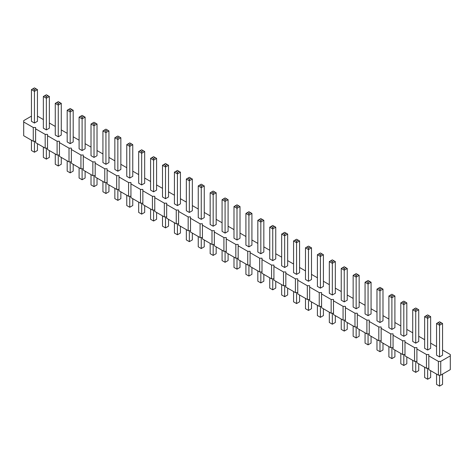 <?xml version="1.0" encoding="UTF-8"?>
<svg xmlns="http://www.w3.org/2000/svg" width="474" height="474" viewBox="0 0 474 474"><rect width="100%" height="100%" fill="white"/><g stroke="black" fill="none" stroke-linecap="round" stroke-linejoin="round"><path stroke-width="0.71" d="M31.438 116.154L23.7 120.621L23.7 135.736L33.269 141.258L33.269 127.5L35.615 127.5L35.615 128.857L45.184 134.379L47.53 134.379L47.53 135.736L57.099 141.258L59.446 141.258L59.446 142.615L69.014 148.137L71.361 148.137L71.361 149.494L80.93 155.022L83.276 155.022L83.276 156.373L92.845 161.901L95.191 161.901L95.191 163.252L104.76 168.78L107.106 168.78L107.106 170.13L116.675 175.658L119.021 175.658L119.021 177.009L128.59 182.537L130.937 182.537L130.937 183.888L140.505 189.416L142.852 189.416L142.852 190.767L152.421 196.295L154.767 196.295L154.767 197.646L164.336 203.174L166.682 203.174L166.682 204.525L176.251 210.053L178.597 210.053L178.597 211.404L188.166 216.932L190.512 216.932L190.512 218.283L200.081 223.811L202.428 223.811L202.428 225.162L211.997 230.69L214.343 230.69L214.343 232.047L223.912 237.569L226.258 237.569L226.258 238.926L235.827 244.448L238.173 244.448L238.173 245.805L247.742 251.327L250.088 251.327L250.088 252.683L259.657 258.206L262.004 258.206L262.004 259.562L271.572 265.084L273.919 265.084L273.919 266.441L283.488 271.963L285.834 271.963L285.834 273.32L295.403 278.842L297.749 278.842L297.749 280.199L307.318 285.721L309.664 285.721L309.664 287.078L319.233 292.6L321.579 292.6L321.579 293.957L331.148 299.479L333.495 299.479L333.495 300.836L343.063 306.358L345.41 306.358L345.41 307.715L354.979 313.237L357.325 313.237L357.325 314.594L366.894 320.116L369.24 320.116L369.24 321.473L378.809 326.995L381.155 326.995L381.155 328.352L390.724 333.88L393.07 333.88L393.07 335.231L402.639 340.759L404.986 340.759L404.986 342.11L414.554 347.638L416.901 347.638L416.901 348.988L426.47 354.516L428.816 354.516L428.816 355.867L438.385 361.395L440.731 361.395L450.3 355.867L450.3 354.516L442.562 350.043M47.53 148.143L45.184 148.143L35.615 142.615L35.615 128.857M428.816 355.867L428.816 369.625L438.385 375.153L440.731 375.153L450.3 369.625L450.3 355.867M416.901 348.988L416.901 362.746L426.47 368.274L428.816 368.274M404.986 342.11L404.986 355.867L414.554 361.395L416.901 361.395M393.07 335.231L393.07 348.988L402.639 354.516L404.986 354.516M381.155 328.352L381.155 342.11L390.724 347.638L393.07 347.638M369.24 321.473L369.24 335.231L378.809 340.759L381.155 340.759M357.325 314.594L357.325 328.352L366.894 333.88L369.24 333.88M345.41 307.715L345.41 321.473L354.979 327.001L357.325 327.001M333.495 300.836L333.495 314.594L343.063 320.116L345.41 320.116M321.579 293.957L321.579 307.715L331.148 313.237L333.495 313.237M309.664 287.078L309.664 300.836L319.233 306.358L321.579 306.358M297.749 280.199L297.749 293.957L307.318 299.479L309.664 299.479M285.834 273.32L285.834 287.078L295.403 292.6L297.749 292.6M273.919 266.441L273.919 280.199L283.488 285.721L285.834 285.721M262.004 259.562L262.004 273.32L271.572 278.842L273.919 278.842M250.088 252.683L250.088 266.441L259.657 271.963L262.004 271.963M238.173 245.805L238.173 259.562L247.742 265.084L250.088 265.084M226.258 238.926L226.258 252.683L235.827 258.206L238.173 258.206M214.343 232.047L214.343 245.805L223.912 251.327L226.258 251.327M202.428 225.162L202.428 238.926L211.997 244.448L214.343 244.448M190.512 218.283L190.512 232.047L200.081 237.569L202.428 237.569M178.597 211.404L178.597 225.168L188.166 230.69L190.512 230.69M166.682 204.525L166.682 218.283L176.251 223.811L178.597 223.811M154.767 197.646L154.767 211.404L164.336 216.932L166.682 216.932M142.852 190.767L142.852 204.525L152.421 210.053L154.767 210.053M130.937 183.888L130.937 197.646L140.505 203.174L142.852 203.174M119.021 177.009L119.021 190.767L128.59 196.295L130.937 196.295M107.106 170.13L107.106 183.888L116.675 189.416L119.021 189.416M95.191 163.252L95.191 177.009L104.76 182.537L107.106 182.537M83.276 156.373L83.276 170.13L92.845 175.658L95.191 175.658M71.361 149.494L71.361 163.252L80.93 168.78L83.276 168.78M59.446 142.615L59.446 156.373L69.014 161.901L71.361 161.901M47.53 135.736L47.53 149.494L57.099 155.022L59.446 155.022M33.269 141.258L35.615 141.258M45.184 148.143L45.184 134.379M436.554 346.577L430.647 343.164M424.639 339.698L418.732 336.285M412.724 332.819L406.816 329.406M400.808 325.94L394.901 322.527M388.893 319.061L382.986 315.648M376.978 312.182L371.071 308.77M365.063 305.303L359.156 301.891M353.148 298.424L347.241 295.012M341.233 291.546L335.325 288.133M329.317 284.667L323.41 281.254M317.402 277.788L311.495 274.375M305.487 270.909L299.58 267.496M293.572 264.03L287.665 260.617M281.657 257.151L275.75 253.738M269.742 250.272L263.834 246.859M257.826 243.393L251.919 239.98M245.911 236.514L240.004 233.101M233.996 229.635L228.089 226.222M222.081 222.756L216.174 219.344M210.166 215.877L204.258 212.465M198.251 208.998L192.343 205.586M186.335 202.12L180.428 198.707M174.42 195.235L168.513 191.828M162.505 188.356L156.598 184.949M150.59 181.477L144.683 178.064M138.675 174.598L132.767 171.185M126.759 167.719L120.852 164.306M114.844 160.84L108.937 157.427M102.929 153.961L97.022 150.548M91.014 147.082L85.107 143.669M79.099 140.203L73.192 136.79M67.184 133.324L61.276 129.912M55.268 126.445L49.361 123.033M43.353 119.567L37.446 116.154M23.7 121.978L33.269 127.5M335.325 261.589L335.325 293.282L332.321 295.012L329.317 293.282L329.317 261.589L332.321 263.325L335.325 261.589L332.321 259.859L329.317 261.589M323.41 254.71L323.41 286.403L320.406 288.133L317.402 286.403L317.402 254.71L320.406 256.446L323.41 254.71L320.406 252.98L317.402 254.71M311.495 247.831L311.495 279.518L308.491 281.254L305.487 279.518L305.487 247.831L308.491 249.567L311.495 247.831L308.491 246.101L305.487 247.831M275.75 227.194L275.75 258.881L272.746 260.617L269.742 258.881L269.742 227.194L272.746 228.93L275.75 227.194L272.746 225.464L269.742 227.194M287.665 234.073L287.665 265.76L284.661 267.496L281.657 265.76L281.657 234.073L284.661 235.809L287.665 234.073L284.661 232.343L281.657 234.073M299.58 240.952L299.58 272.639L296.576 274.375L293.572 272.639L293.572 240.952L296.576 242.688L299.58 240.952L296.576 239.222L293.572 240.952M347.241 268.468L347.241 300.161L344.237 301.891L341.233 300.161L341.233 268.468L344.237 270.204L347.241 268.468L344.237 266.738L341.233 268.468M418.732 309.747L418.732 341.434L415.728 343.164L412.724 341.434L412.724 309.747L415.728 311.477L418.732 309.747L415.728 308.011L412.724 309.747M406.816 302.868L406.816 334.555L403.812 336.285L400.808 334.555L400.808 302.868L403.812 304.598L406.816 302.868L403.812 301.132L400.808 302.868M394.901 295.989L394.901 327.676L391.897 329.406L388.893 327.676L388.893 295.989L391.897 297.719L394.901 295.989L391.897 294.253L388.893 295.989M371.071 282.231L371.071 313.918L368.067 315.648L365.063 313.918L365.063 282.231L368.067 283.962L371.071 282.231L368.067 280.495L365.063 282.231M382.986 289.11L382.986 320.797L379.982 322.527L376.978 320.797L376.978 289.11L379.982 290.84L382.986 289.11L379.982 287.374L376.978 289.11M359.156 275.347L359.156 307.039L356.152 308.77L353.148 307.039L353.148 275.347L356.152 277.083L359.156 275.347L356.152 273.617L353.148 275.347M430.647 316.626L430.647 348.313L427.643 350.043L424.639 348.313L424.639 316.626L427.643 318.356L430.647 316.626L427.643 314.89L424.639 316.626M442.562 323.505L442.562 355.192L439.558 356.922L436.554 355.192L436.554 323.505L439.558 325.235L442.562 323.505L439.558 321.769L436.554 323.505M228.089 199.678L228.089 231.365L225.085 233.101L222.081 231.365L222.081 199.678L225.085 201.414L228.089 199.678L225.085 197.948L222.081 199.678M240.004 206.557L240.004 238.244L237 239.98L233.996 238.244L233.996 206.557L237 208.293L240.004 206.557L237 204.827L233.996 206.557M251.919 213.436L251.919 245.123L248.915 246.859L245.911 245.123L245.911 213.436L248.915 215.172L251.919 213.436L248.915 211.706L245.911 213.436M263.834 220.315L263.834 252.002L260.83 253.738L257.826 252.002L257.826 220.315L260.83 222.051L263.834 220.315L260.83 218.585L257.826 220.315M156.598 158.405L156.598 190.092L153.594 191.828L150.59 190.092L150.59 158.405L153.594 160.135L156.598 158.405L153.594 156.669L150.59 158.405M168.513 165.284L168.513 196.971L165.509 198.707L162.505 196.971L162.505 165.284L165.509 167.014L168.513 165.284L165.509 163.548L162.505 165.284M192.343 179.042L192.343 210.729L189.339 212.465L186.335 210.729L186.335 179.042L189.339 180.772L192.343 179.042L189.339 177.306L186.335 179.042M180.428 172.163L180.428 203.85L177.424 205.586L174.42 203.85L174.42 172.163L177.424 173.893L180.428 172.163L177.424 170.427L174.42 172.163M216.174 192.799L216.174 224.486L213.17 226.222L210.166 224.486L210.166 192.799L213.17 194.536L216.174 192.799L213.17 191.063L210.166 192.799M204.258 185.921L204.258 217.607L201.254 219.344L198.251 217.607L198.251 185.921L201.254 187.657L204.258 185.921L201.254 184.185L198.251 185.921M108.937 130.889L108.937 162.576L105.933 164.306L102.929 162.576L102.929 130.889L105.933 132.619L108.937 130.889L105.933 129.153L102.929 130.889M120.852 137.768L120.852 169.455L117.848 171.185L114.844 169.455L114.844 137.768L117.848 139.498L120.852 137.768L117.848 136.032L114.844 137.768M144.683 151.526L144.683 183.213L141.679 184.949L138.675 183.213L138.675 151.526L141.679 153.256L144.683 151.526L141.679 149.79L138.675 151.526M132.767 144.647L132.767 176.334L129.763 178.064L126.759 176.334L126.759 144.647L129.763 146.377L132.767 144.647L129.763 142.911L126.759 144.647M61.276 103.373L61.276 135.06L58.272 136.79L55.268 135.06L55.268 103.373L58.272 105.104L61.276 103.373L58.272 101.637L55.268 103.373M73.192 110.252L73.192 141.939L70.188 143.669L67.184 141.939L67.184 110.252L70.188 111.983L73.192 110.252L70.188 108.516L67.184 110.252M97.022 124.01L97.022 155.697L94.018 157.427L91.014 155.697L91.014 124.01L94.018 125.74L97.022 124.01L94.018 122.274L91.014 124.01M85.107 117.131L85.107 148.818L82.103 150.548L79.099 148.818L79.099 117.131L82.103 118.861L85.107 117.131L82.103 115.395L79.099 117.131M49.361 96.489L49.361 128.181L46.357 129.912L43.353 128.181L43.353 96.489L46.357 98.225L49.361 96.489L46.357 94.759L43.353 96.489M37.446 89.61L37.446 121.303L34.442 123.033L31.438 121.303L31.438 89.61L34.442 91.346L37.446 89.61L34.442 87.88L31.438 89.61M440.731 375.153L440.731 361.395M438.385 375.153L438.385 361.395M426.47 368.274L426.47 354.516M414.554 361.395L414.554 347.638M402.639 354.516L402.639 340.759M390.724 347.638L390.724 333.88M378.809 340.759L378.809 326.995M366.894 333.88L366.894 320.116M354.979 327.001L354.979 313.237M343.063 320.116L343.063 306.358M331.148 313.237L331.148 299.479M319.233 306.358L319.233 292.6M307.318 299.479L307.318 285.721M295.403 292.6L295.403 278.842M283.488 285.721L283.488 271.963M271.572 278.842L271.572 265.084M259.657 271.963L259.657 258.206M247.742 265.084L247.742 251.327M235.827 258.206L235.827 244.448M223.912 251.327L223.912 237.569M211.997 244.448L211.997 230.69M200.081 237.569L200.081 223.811M188.166 230.69L188.166 216.932M176.251 223.811L176.251 210.053M164.336 216.932L164.336 203.174M152.421 210.053L152.421 196.295M140.505 203.174L140.505 189.416M128.59 196.295L128.59 182.537M116.675 189.416L116.675 175.658M104.76 182.537L104.76 168.78M92.845 175.658L92.845 161.901M80.93 168.78L80.93 155.022M69.014 161.901L69.014 148.137M57.099 155.022L57.099 141.258M329.317 312.182L329.317 322.474L332.321 324.21L335.325 322.474L335.325 315.648M332.321 324.21L332.321 313.237M317.402 305.303L317.402 315.595L320.406 317.331L320.406 306.358M320.406 317.331L323.41 315.595L323.41 308.77M305.487 298.424L305.487 308.716L308.491 310.452L311.495 308.716L311.495 301.891M308.491 310.452L308.491 299.479M269.742 277.788L269.742 288.079L272.746 289.815L272.746 278.842M272.746 289.815L275.75 288.079L275.75 281.254M281.657 284.667L281.657 294.958L284.661 296.694L287.665 294.958L287.665 288.133M284.661 296.694L284.661 285.721M299.58 295.012L299.58 301.837L296.576 303.573L293.572 301.837L293.572 291.546M296.576 303.573L296.576 292.6M347.241 322.527L347.241 329.353L344.237 331.089L341.233 329.353L341.233 319.061M344.237 331.089L344.237 320.116M412.724 360.335L412.724 370.627L415.728 372.363L415.728 361.395M415.728 372.363L418.732 370.627L418.732 363.807M400.808 353.456L400.808 363.748L403.812 365.484L403.812 354.516M403.812 365.484L406.816 363.748L406.816 356.922M388.893 346.577L388.893 356.869L391.897 358.605L391.897 347.638M391.897 358.605L394.901 356.869L394.901 350.043M365.063 332.819L365.063 343.111L368.067 344.847L371.071 343.111L371.071 336.285M368.067 344.847L368.067 333.88M376.978 339.698L376.978 349.99L379.982 351.726L382.986 349.99L382.986 343.164M379.982 351.726L379.982 340.759M353.148 325.94L353.148 336.232L356.152 337.968L356.152 327.001M356.152 337.968L359.156 336.232L359.156 329.406M424.639 367.214L424.639 377.511L427.643 379.241L427.643 368.274M427.643 379.241L430.647 377.511L430.647 370.686M442.562 374.099L442.562 384.39L439.558 386.12L436.554 384.39L436.554 374.099M439.558 386.12L439.558 375.153M222.081 250.272L222.081 260.564L225.085 262.294L228.089 260.564L228.089 253.738M225.085 262.294L225.085 251.327M233.996 257.151L233.996 267.443L237 269.173L240.004 267.443L240.004 260.617M237 269.173L237 258.206M245.911 264.03L245.911 274.322L248.915 276.052L251.919 274.322L251.919 267.496M248.915 276.052L248.915 265.084M257.826 270.909L257.826 281.201L260.83 282.937L263.834 281.201L263.834 274.375M260.83 282.937L260.83 271.963M150.59 208.998L150.59 219.29L153.594 221.02L156.598 219.29L156.598 212.465M153.594 221.02L153.594 210.053M162.505 215.877L162.505 226.169L165.509 227.899L165.509 216.932M165.509 227.899L168.513 226.169L168.513 219.344M186.335 229.635L186.335 239.927L189.339 241.657L192.343 239.927L192.343 233.101M189.339 241.657L189.339 230.69M174.42 222.756L174.42 233.048L177.424 234.778L180.428 233.048L180.428 226.222M177.424 234.778L177.424 223.811M210.166 243.393L210.166 253.685L213.17 255.415L216.174 253.685L216.174 246.859M213.17 255.415L213.17 244.448M198.251 236.514L198.251 246.806L201.254 248.536L204.258 246.806L204.258 239.98M201.254 248.536L201.254 237.569M102.929 181.477L102.929 191.769L105.933 193.505L105.933 182.537M105.933 193.505L108.937 191.769L108.937 184.949M114.844 188.356L114.844 198.653L117.848 200.383L120.852 198.653L120.852 191.828M117.848 200.383L117.848 189.416M144.683 205.586L144.683 212.411L141.679 214.141L138.675 212.411L138.675 202.12M141.679 214.141L141.679 203.174M126.759 195.241L126.759 205.532L129.763 207.262L132.767 205.532L132.767 198.707M129.763 207.262L129.763 196.295M55.268 153.961L55.268 164.253L58.272 165.989L61.276 164.253L61.276 157.427M58.272 165.989L58.272 155.022M67.184 160.84L67.184 171.132L70.188 172.868L70.188 161.901M70.188 172.868L73.192 171.132L73.192 164.306M91.014 174.598L91.014 184.89L94.018 186.626L94.018 175.658M94.018 186.626L97.022 184.89L97.022 178.07M79.099 167.719L79.099 178.011L82.103 179.747L85.107 178.011L85.107 171.185M82.103 179.747L82.103 168.78M49.361 150.548L49.361 157.374L46.357 159.11L43.353 157.374L43.353 147.082M46.357 159.11L46.357 148.143M31.438 140.203L31.438 150.495L34.442 152.231L34.442 141.258M34.442 152.231L37.446 150.495L37.446 143.669M332.321 295.012L332.321 261.701L333.915 260.777M320.406 288.133L320.406 254.822L322 253.898M308.491 281.254L308.491 247.943L310.085 247.019M272.746 260.617L272.746 227.307L274.339 226.382M284.661 267.496L284.661 234.186L286.255 233.261M296.576 274.375L296.576 241.065L298.17 240.14M344.237 301.891L344.237 268.58L345.83 267.656M415.728 343.164L415.728 309.854L417.321 308.935M403.812 336.285L403.812 302.975L405.406 302.057M391.897 329.406L391.897 296.096L393.491 295.172M368.067 315.648L368.067 282.338L369.661 281.414M379.982 322.527L379.982 289.217L381.576 288.293M356.152 308.77L356.152 275.459L357.746 274.535M427.643 350.043L427.643 316.733L429.237 315.814M439.558 356.922L439.558 323.612L441.152 322.693M225.085 233.101L225.085 199.785L226.679 198.867M237 239.98L237 206.664L238.594 205.746M248.915 246.859L248.915 213.543L250.509 212.625M260.83 253.738L260.83 220.422L262.424 219.503M153.594 191.828L153.594 158.512L155.188 157.593M165.509 198.707L165.509 165.39L167.103 164.472M189.339 212.465L189.339 179.148L190.933 178.23M177.424 205.586L177.424 172.269L179.018 171.351M213.17 226.222L213.17 192.906L214.763 191.988M201.254 219.344L201.254 186.027L202.848 185.109M105.933 164.306L105.933 130.996L107.527 130.077M117.848 171.185L117.848 137.875L119.442 136.956M141.679 184.949L141.679 151.633L143.272 150.714M129.763 178.064L129.763 144.754L131.357 143.835M58.272 136.79L58.272 103.48L59.866 102.556M70.188 143.669L70.188 110.359L71.781 109.435M94.018 157.427L94.018 124.117L95.612 123.199M82.103 150.548L82.103 117.238L83.697 116.314M46.357 129.912L46.357 96.601L47.951 95.677M34.442 123.033L34.442 89.722L36.036 88.798M330.728 260.777L332.321 261.701M318.812 253.898L320.406 254.822M306.897 247.019L308.491 247.943M271.152 226.382L272.746 227.307M283.067 233.261L284.661 234.186M294.982 240.14L296.576 241.065M342.643 267.656L344.237 268.58M414.134 308.935L415.728 309.854M402.219 302.057L403.812 302.975M390.303 295.172L391.897 296.096M366.473 281.414L368.067 282.338M378.388 288.293L379.982 289.217M354.558 274.535L356.152 275.459M426.049 315.814L427.643 316.733M437.964 322.693L439.558 323.612M223.491 198.867L225.085 199.785M235.406 205.746L237 206.664M247.321 212.625L248.915 213.543M259.237 219.503L260.83 220.422M152 157.593L153.594 158.512M163.915 164.472L165.509 165.39M187.745 178.23L189.339 179.148M175.83 171.351L177.424 172.269M211.576 191.988L213.17 192.906M199.661 185.109L201.254 186.027M104.339 130.077L105.933 130.996M116.254 136.956L117.848 137.875M140.085 150.714L141.679 151.633M128.17 143.835L129.763 144.754M56.679 102.556L58.272 103.48M68.594 109.435L70.188 110.359M92.424 123.199L94.018 124.117M80.509 116.314L82.103 117.238M44.763 95.677L46.357 96.601M32.848 88.798L34.442 89.722"/></g></svg>
